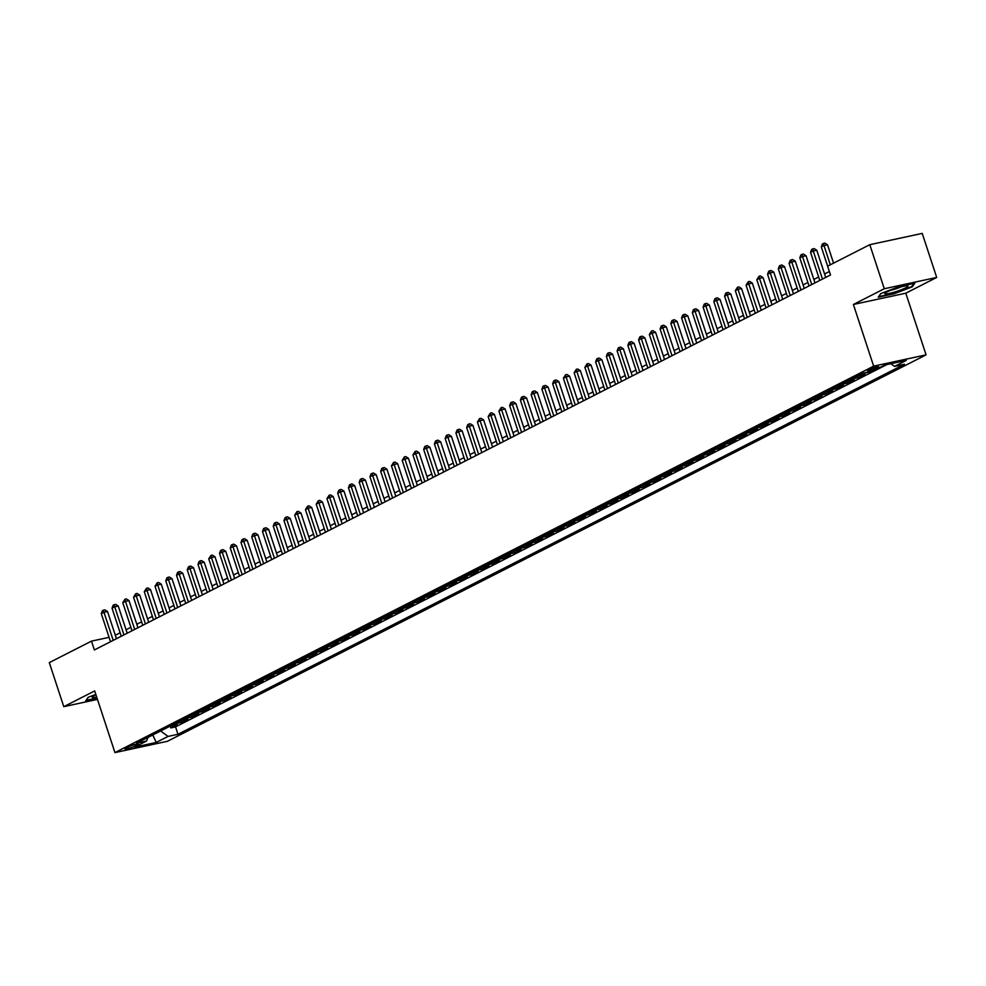 <?xml version="1.0" encoding="UTF-8"?>
<svg xmlns="http://www.w3.org/2000/svg" width="986" height="986" viewBox="0 0 986 986"><rect width="100%" height="100%" fill="white"/><g stroke="black" fill="none" stroke-linecap="round" stroke-linejoin="round"><path stroke-width="1.48" d="M868.604 369.775A5.99 0.764 161.8 0 0 867.458 370.662A5.99 0.764 161.8 0 0 871.439 370.107A5.99 0.764 161.8 0 0 877.676 367.815A5.99 0.764 161.8 0 0 878.822 366.928A5.99 0.764 161.8 0 0 874.841 367.482A5.99 0.764 161.8 0 0 868.604 369.775M936.7 277.448L884.282 288.738L853.383 304.477L905.801 293.187L936.7 277.448L922.218 233.399L869.8 244.688L827.611 266.171L821.301 246.907L823.988 245.539L830.323 264.803M905.801 293.187L926.076 354.861L167.374 741.312L114.955 752.601L873.658 366.151L926.076 354.861M170.714 725.832A7.481 5.719 63 0 0 172.069 725.745L177.246 724.624L170.8 727.914L170.196 726.09M175.003 723.65A7.481 5.719 63 0 0 176.371 723.551L181.535 722.442L180.943 720.618M181.535 722.442L187.993 719.151L182.817 720.273A7.481 5.719 63 0 1 181.449 720.359M192.196 714.887A7.481 5.719 63 0 0 193.564 714.788L198.741 713.679L192.282 716.958L191.691 715.146M202.943 709.415A7.481 5.719 63 0 0 204.312 709.316L209.476 708.207L203.03 711.485L202.438 709.673M213.691 703.942A7.481 5.719 63 0 0 215.059 703.844L220.223 702.735L213.777 706.013L213.186 704.201M224.438 698.47A7.481 5.719 63 0 0 225.806 698.371L230.97 697.262L224.525 700.541L223.933 698.729M235.186 692.985A7.481 5.719 63 0 0 236.554 692.899L241.718 691.79L235.272 695.068L234.68 693.257M245.933 687.513A7.481 5.719 63 0 0 247.301 687.427L252.465 686.305L246.019 689.596L245.428 687.772M256.68 682.041A7.481 5.719 63 0 0 258.049 681.955L263.213 680.833L256.767 684.124L256.163 682.3M267.428 676.569A7.481 5.719 63 0 0 268.784 676.482L273.96 675.361L267.514 678.651L266.91 676.827M278.175 671.096A7.481 5.719 63 0 0 279.531 670.998L284.707 669.888L278.262 673.167L277.658 671.355M288.923 665.624A7.481 5.719 63 0 0 290.278 665.525L295.455 664.416L289.009 667.695L288.405 665.883M299.67 660.152A7.481 5.719 63 0 0 301.026 660.053L306.202 658.944L299.756 662.222L299.152 660.41M310.417 654.679A7.481 5.719 63 0 0 311.773 654.581L316.95 653.471L310.504 656.75L309.9 654.938M321.165 649.195A7.481 5.719 63 0 0 322.521 649.108L327.697 647.999L321.239 651.278L320.647 649.466M331.9 643.722A7.481 5.719 63 0 0 333.268 643.636L338.445 642.515L331.986 645.805L331.395 643.981M342.647 638.25A7.481 5.719 63 0 0 344.015 638.164L349.18 637.042L342.734 640.333L342.142 638.509M353.395 632.778A7.481 5.719 63 0 0 354.763 632.692L359.927 631.57L353.481 634.861L352.889 633.037M364.142 627.306A7.481 5.719 63 0 0 365.51 627.207L370.674 626.098L364.228 629.376L363.637 627.564M374.89 621.833A7.481 5.719 63 0 0 376.258 621.735L381.422 620.625L374.976 623.904L374.384 622.092M385.637 616.361A7.481 5.719 63 0 0 387.005 616.262L392.169 615.153L385.723 618.432L385.132 616.62M396.384 610.889A7.481 5.719 63 0 0 397.752 610.79L402.917 609.681L396.471 612.959L395.867 611.147M407.132 605.404A7.481 5.719 63 0 0 408.487 605.318L413.664 604.208L407.218 607.487L406.614 605.675M417.879 599.932A7.481 5.719 63 0 0 419.235 599.845L424.411 598.724L417.965 602.015L417.361 600.191M428.627 594.459A7.481 5.719 63 0 0 429.982 594.373L435.159 593.252L428.713 596.542L428.109 594.718M439.374 588.987A7.481 5.719 63 0 0 440.73 588.901L445.906 587.779L439.46 591.07L438.856 589.246M450.121 583.515A7.481 5.719 63 0 0 451.477 583.416L456.654 582.307L450.208 585.598L449.604 583.774M460.869 578.043A7.481 5.719 63 0 0 462.224 577.944L467.401 576.835L460.955 580.113L460.351 578.301M471.604 572.57A7.481 5.719 63 0 0 472.972 572.472L478.148 571.362L471.69 574.641L471.098 572.829M482.351 567.098A7.481 5.719 63 0 0 483.719 566.999L488.896 565.89L482.437 569.168L481.846 567.357M493.099 561.613A7.481 5.719 63 0 0 494.467 561.527L499.631 560.418L493.185 563.696L492.593 561.884M503.846 556.141A7.481 5.719 63 0 0 505.214 556.055L510.378 554.933L503.932 558.224L503.341 556.4M514.593 550.669A7.481 5.719 63 0 0 515.961 550.582L521.126 549.461L514.68 552.752L514.088 550.928M525.341 545.196A7.481 5.719 63 0 0 526.709 545.11L531.873 543.989L525.427 547.279L524.835 545.455M536.088 539.724A7.481 5.719 63 0 0 537.456 539.625L542.62 538.516L536.174 541.807L535.583 539.983M546.836 534.252A7.481 5.719 63 0 0 548.191 534.153L553.368 533.044L546.922 536.322L546.318 534.511M557.583 528.779A7.481 5.719 63 0 0 558.939 528.681L564.115 527.572L557.669 530.85L557.065 529.038M568.33 523.307A7.481 5.719 63 0 0 569.686 523.209L574.863 522.099L568.417 525.378L567.813 523.566M579.078 517.823A7.481 5.719 63 0 0 580.434 517.736L585.61 516.627L579.164 519.905L578.56 518.094M589.825 512.35A7.481 5.719 63 0 0 591.181 512.264L596.357 511.142L589.911 514.433L589.308 512.609M600.573 506.878A7.481 5.719 63 0 0 601.928 506.792L607.105 505.67L600.659 508.961L600.055 507.137M611.308 501.406A7.481 5.719 63 0 0 612.676 501.319L617.852 500.198L611.394 503.489L610.802 501.664M622.055 495.933A7.481 5.719 63 0 0 623.423 495.835L628.6 494.725L622.141 498.016L621.55 496.192M632.802 490.461A7.481 5.719 63 0 0 634.171 490.362L639.335 489.253L632.889 492.532L632.297 490.72M643.55 484.989A7.481 5.719 63 0 0 644.918 484.89L650.082 483.781L643.636 487.059L643.045 485.248M654.297 479.516A7.481 5.719 63 0 0 655.665 479.418L660.83 478.309L654.384 481.587L653.792 479.775M665.045 474.032A7.481 5.719 63 0 0 666.413 473.946L671.577 472.836L665.131 476.115L664.539 474.303M675.792 468.56A7.481 5.719 63 0 0 677.16 468.473L682.324 467.352L675.878 470.642L675.287 468.818M686.539 463.087A7.481 5.719 63 0 0 687.908 463.001L693.072 461.879L686.626 465.17L686.022 463.346M697.287 457.615A7.481 5.719 63 0 0 698.643 457.529L703.819 456.407L697.373 459.698L696.769 457.874M708.034 452.143A7.481 5.719 63 0 0 709.39 452.044L714.567 450.935L708.121 454.226L707.517 452.401M718.782 446.67A7.481 5.719 63 0 0 720.137 446.572L725.314 445.462L718.868 448.741L718.264 446.929M729.529 441.198A7.481 5.719 63 0 0 730.885 441.099L736.061 439.99L729.615 443.269L729.011 441.457M740.276 435.726A7.481 5.719 63 0 0 741.632 435.627L746.809 434.518L740.363 437.796L739.759 435.985M751.024 430.241A7.481 5.719 63 0 0 752.38 430.155L757.556 429.046L751.11 432.324L750.506 430.512M761.759 424.769A7.481 5.719 63 0 0 763.127 424.683L768.304 423.561L761.845 426.852L761.254 425.028M772.506 419.296A7.481 5.719 63 0 0 773.874 419.21L779.051 418.089L772.593 421.379L772.001 419.555M783.254 413.824A7.481 5.719 63 0 0 784.622 413.738L789.786 412.616L783.34 415.907L782.748 414.083M794.001 408.352A7.481 5.719 63 0 0 795.369 408.253L800.533 407.144L794.087 410.435L793.496 408.611M804.749 402.88A7.481 5.719 63 0 0 806.117 402.781L811.281 401.672L804.835 404.95L804.243 403.138M815.496 397.407A7.481 5.719 63 0 0 816.864 397.309L822.028 396.199L815.582 399.478L814.991 397.666M826.243 391.935A7.481 5.719 63 0 0 827.611 391.836L832.776 390.727L826.33 394.006L825.738 392.194M836.991 386.45A7.481 5.719 63 0 0 838.346 386.364L843.523 385.255L837.077 388.533L836.473 386.722M847.738 380.978A7.481 5.719 63 0 0 849.094 380.892L854.27 379.77L847.824 383.061L847.22 381.237M858.486 375.506A7.481 5.719 63 0 0 859.841 375.42L865.018 374.298L858.572 377.589L857.968 375.765M870.281 371.623L869.233 371.845M109.076 637.338L91.476 641.134L94.373 649.947L830.508 274.983L827.611 266.171M134.835 746.143L137.202 744.935A5.793 0.739 161.8 0 0 138.323 744.073A5.793 0.739 161.8 0 0 134.466 744.615A5.793 0.739 161.8 0 0 128.414 746.833L126.06 748.041A5.793 0.739 161.8 0 0 124.939 748.904A5.793 0.739 161.8 0 0 128.796 748.362A5.793 0.739 161.8 0 0 134.835 746.143L134.343 744.64M160.595 730.983L168.051 736.431L177.973 734.287L904.433 364.253L894.524 366.398L906.344 360.371L884.799 365.017L872.98 371.032L863.07 373.176L136.598 743.21L146.52 741.065L148.011 737.392M168.051 736.431L156.232 742.446L134.7 747.092L146.52 741.065M170.8 727.914L175.545 726.892L886.858 364.573M869.319 372.116L864.143 373.226A7.481 5.719 -117 0 1 862.787 373.324M858.572 377.589L853.395 378.698A7.481 5.719 -117 0 1 852.04 378.797M847.824 383.061L842.648 384.17A7.481 5.719 -117 0 1 841.292 384.269M837.077 388.533L831.901 389.643A7.481 5.719 -117 0 1 830.545 389.741M826.33 394.006L821.153 395.127A7.481 5.719 -117 0 1 819.797 395.213M815.582 399.478L810.406 400.599A7.481 5.719 -117 0 1 809.05 400.686M804.835 404.95L799.671 406.072A7.481 5.719 -117 0 1 798.303 406.158M794.087 410.435L788.923 411.544A7.481 5.719 -117 0 1 787.555 411.63M783.34 415.907L778.176 417.016A7.481 5.719 -117 0 1 776.808 417.115M772.593 421.379L767.428 422.489A7.481 5.719 -117 0 1 766.06 422.587M761.845 426.852L756.681 427.961A7.481 5.719 -117 0 1 755.313 428.06M751.11 432.324L745.934 433.433A7.481 5.719 -117 0 1 744.566 433.532M740.363 437.796L735.186 438.918A7.481 5.719 -117 0 1 733.818 439.004M729.615 443.269L724.439 444.39A7.481 5.719 -117 0 1 723.083 444.476M718.868 448.741L713.691 449.862A7.481 5.719 -117 0 1 712.336 449.949M708.121 454.226L702.944 455.335A7.481 5.719 -117 0 1 701.588 455.421M697.373 459.698L692.197 460.807A7.481 5.719 -117 0 1 690.841 460.906M686.626 465.17L681.449 466.279A7.481 5.719 -117 0 1 680.093 466.378M675.878 470.642L670.702 471.752A7.481 5.719 -117 0 1 669.346 471.85M665.131 476.115L659.967 477.224A7.481 5.719 -117 0 1 658.599 477.323M654.384 481.587L649.219 482.709A7.481 5.719 -117 0 1 647.851 482.795M643.636 487.059L638.472 488.181A7.481 5.719 -117 0 1 637.104 488.267M632.889 492.532L627.725 493.653A7.481 5.719 -117 0 1 626.356 493.74M622.141 498.016L616.977 499.126A7.481 5.719 -117 0 1 615.609 499.212M611.394 503.489L606.23 504.598A7.481 5.719 -117 0 1 604.862 504.696M600.659 508.961L595.482 510.07A7.481 5.719 -117 0 1 594.114 510.169M589.911 514.433L584.735 515.542A7.481 5.719 -117 0 1 583.367 515.641M579.164 519.905L573.988 521.015A7.481 5.719 -117 0 1 572.632 521.113M568.417 525.378L563.24 526.499A7.481 5.719 -117 0 1 561.884 526.586M557.669 530.85L552.493 531.972A7.481 5.719 -117 0 1 551.137 532.058M546.922 536.322L541.745 537.444A7.481 5.719 -117 0 1 540.39 537.53M536.174 541.807L530.998 542.916A7.481 5.719 -117 0 1 529.642 543.003M525.427 547.279L520.251 548.389A7.481 5.719 -117 0 1 518.895 548.487M514.68 552.752L509.515 553.861A7.481 5.719 -117 0 1 508.147 553.959M503.932 558.224L498.768 559.333A7.481 5.719 -117 0 1 497.4 559.432M493.185 563.696L488.021 564.805A7.481 5.719 -117 0 1 486.653 564.904M482.437 569.168L477.273 570.29A7.481 5.719 -117 0 1 475.905 570.376M471.69 574.641L466.526 575.762A7.481 5.719 -117 0 1 465.158 575.849M460.955 580.113L455.779 581.235A7.481 5.719 -117 0 1 454.41 581.321M450.208 585.598L445.031 586.707A7.481 5.719 -117 0 1 443.663 586.793M439.46 591.07L434.284 592.179A7.481 5.719 -117 0 1 432.928 592.278M428.713 596.542L423.536 597.652A7.481 5.719 -117 0 1 422.181 597.75M417.965 602.015L412.789 603.124A7.481 5.719 -117 0 1 411.433 603.222M407.218 607.487L402.041 608.596A7.481 5.719 -117 0 1 400.686 608.695M396.471 612.959L391.294 614.081A7.481 5.719 -117 0 1 389.938 614.167M385.723 618.432L380.547 619.553A7.481 5.719 -117 0 1 379.191 619.639M374.976 623.904L369.812 625.025A7.481 5.719 -117 0 1 368.444 625.112M364.228 629.376L359.064 630.498A7.481 5.719 -117 0 1 357.696 630.584M353.481 634.861L348.317 635.97A7.481 5.719 -117 0 1 346.949 636.069M342.734 640.333L337.569 641.442A7.481 5.719 -117 0 1 336.201 641.541M331.986 645.805L326.822 646.915A7.481 5.719 -117 0 1 325.454 647.013M321.239 651.278L316.075 652.387A7.481 5.719 -117 0 1 314.707 652.485M310.504 656.75L305.327 657.872A7.481 5.719 -117 0 1 303.959 657.958M299.756 662.222L294.58 663.344A7.481 5.719 -117 0 1 293.212 663.43M289.009 667.695L283.832 668.816A7.481 5.719 -117 0 1 282.477 668.902M278.262 673.167L273.085 674.288A7.481 5.719 -117 0 1 271.729 674.375M267.514 678.651L262.338 679.761A7.481 5.719 -117 0 1 260.982 679.859M256.767 684.124L251.59 685.233A7.481 5.719 -117 0 1 250.234 685.332M246.019 689.596L240.843 690.705A7.481 5.719 -117 0 1 239.487 690.804M235.272 695.068L230.108 696.178A7.481 5.719 -117 0 1 228.74 696.276M224.525 700.541L219.36 701.662A7.481 5.719 -117 0 1 217.992 701.749M213.777 706.013L208.613 707.135A7.481 5.719 -117 0 1 207.245 707.221M203.03 711.485L197.866 712.607A7.481 5.719 -117 0 1 196.497 712.693M192.282 716.958L187.118 718.079A7.481 5.719 -117 0 1 185.75 718.165M114.955 752.601L94.681 690.927L63.782 706.666L97.466 699.407M63.782 706.666L49.3 662.617L91.476 641.134M884.282 288.738L869.8 244.688M853.383 304.477L873.658 366.151M829.374 271.52L824.579 273.96M818.639 276.992L813.832 279.445M807.904 282.464L803.085 284.917M797.156 287.937L792.337 290.389M786.409 293.409L781.59 295.862M775.662 298.881L770.842 301.334M764.914 304.354L760.107 306.806M754.167 309.838L749.36 312.279M743.419 315.31L738.613 317.751M732.672 320.783L727.865 323.235M721.925 326.255L717.118 328.708M711.177 331.727L706.37 334.18M700.43 337.2L695.623 339.652M689.682 342.672L684.876 345.125M678.935 348.144L674.128 350.597M668.2 353.617L663.381 356.069M657.452 359.101L652.633 361.542M646.705 364.573L641.886 367.026M635.958 370.046L631.139 372.498M625.21 375.518L620.391 377.971M614.463 380.99L609.656 383.443M603.715 386.463L598.909 388.915M592.968 391.935L588.161 394.388M582.221 397.407L577.414 399.86M571.473 402.892L566.667 405.332M560.726 408.364L555.919 410.817M549.978 413.837L545.172 416.289M539.231 419.309L534.424 421.761M528.496 424.781L523.677 427.234M517.749 430.253L512.93 432.706M507.001 435.726L502.182 438.178M496.254 441.198L491.435 443.651M485.506 446.683L480.687 449.123M474.759 452.155L469.952 454.608M464.012 457.627L459.205 460.08M453.264 463.1L448.457 465.552M442.517 468.572L437.71 471.025M431.769 474.044L426.963 476.497M421.022 479.516L416.215 481.969M410.275 484.989L405.468 487.441M399.527 490.473L394.72 492.914M388.78 495.946L383.973 498.398M378.045 501.418L373.226 503.871M367.297 506.89L362.478 509.343M356.55 512.363L351.731 514.815M345.803 517.835L340.983 520.288M335.055 523.307L330.248 525.76M324.308 528.779L319.501 531.232M313.56 534.264L308.754 536.704M302.813 539.736L298.006 542.189M292.066 545.209L287.259 547.661M281.318 550.681L276.511 553.134M270.571 556.153L265.764 558.606M259.823 561.626L255.017 564.078M249.076 567.098L244.269 569.551M238.341 572.57L233.522 575.023M227.593 578.055L222.774 580.495M216.846 583.527L212.027 585.98M206.099 588.999L201.28 591.452M195.351 594.472L190.532 596.924M184.604 599.944L179.797 602.397M173.856 605.416L169.05 607.869M163.109 610.889L158.302 613.341M152.362 616.361L147.555 618.814M141.614 621.846L136.808 624.286M130.867 627.318L126.06 629.771M120.119 632.79L115.313 635.243M175.545 726.892L177.973 734.287M894.524 366.398L890.839 363.711M152.793 734.964L156.232 742.446M95.815 694.39L88.173 697.312L85.696 700.886L97.146 698.421M898.998 286.63L880.732 293.618L878.255 297.193L894.043 293.791L912.309 286.803L914.786 283.228L898.998 286.63M912.05 286.051L912.309 286.803M116.447 638.694L107.511 611.517L103.974 612.281L113.205 640.358M101.287 613.649L102.396 610.716L103.481 610.174L103.974 612.281L101.287 613.649L110.518 641.726M103.481 610.174L104.886 609.866L107.511 611.517M95.987 694.896A12.152 1.553 161.8 0 0 94.644 695.537A12.152 1.553 161.8 0 0 92.487 696.929A12.152 1.553 161.8 0 0 96.727 697.139M96.998 697.977L86.152 700.319L88.259 697.275M885.748 293.927A12.152 1.553 161.8 0 0 900.181 290.18A12.152 1.553 161.8 0 0 907.551 285.829A12.152 1.553 161.8 0 0 907.058 285.78A12.152 1.553 161.8 0 0 895.165 288.627A12.152 1.553 161.8 0 0 885.034 293.224A12.152 1.553 161.8 0 0 885.748 293.927M890.802 290.241A8.319 1.06 161.8 0 0 901.142 286.84M913.874 283.426L911.705 286.556L894.006 293.323L878.711 296.626L880.806 293.581M127.194 633.222L118.258 606.045L114.721 606.809L123.953 634.885M112.034 608.177L113.143 605.244L114.216 604.701L114.721 606.809L112.034 608.177L121.266 636.253M114.216 604.701L115.633 604.393L118.258 606.045M137.941 627.749L129.006 600.573L125.468 601.337L134.7 629.413M122.782 602.705L124.963 599.217L125.468 601.337L122.782 602.705L132.013 630.781M124.963 599.217L126.381 598.921L129.006 600.573M148.689 622.277L139.753 595.1L136.216 595.852L145.447 623.928M133.529 597.233L135.711 593.745L136.216 595.852L133.529 597.233L142.76 625.297M135.711 593.745L137.128 593.449L139.753 595.1M159.436 616.805L150.501 589.616L146.951 590.38L156.182 618.456M144.276 591.748L146.458 588.272L146.951 590.38L144.276 591.748L153.496 619.824M146.458 588.272L147.875 587.964L150.501 589.616M170.184 611.332L161.248 584.143L157.698 584.908L166.93 612.984M155.012 586.276L157.205 582.8L157.698 584.908L155.012 586.276L164.243 614.352M157.205 582.8L158.623 582.492L161.248 584.143M180.931 605.86L171.995 578.671L168.446 579.435L177.677 607.512M165.759 580.803L166.88 577.87L167.953 577.328L168.446 579.435L165.759 580.803L174.99 608.88M167.953 577.328L169.37 577.02L171.995 578.671M191.678 600.388L182.743 573.199L179.193 573.963L188.425 602.039M176.506 575.331L177.628 572.398L178.7 571.855L179.193 573.963L176.506 575.331L185.738 603.407M178.7 571.855L180.118 571.547L182.743 573.199M202.426 594.915L193.49 567.726L189.941 568.491L199.172 596.567M187.254 569.859L188.375 566.925L189.448 566.383L189.941 568.491L187.254 569.859L196.485 597.935M189.448 566.383L190.865 566.075L193.49 567.726M213.173 589.431L204.238 562.254L200.688 563.018L209.919 591.095M198.001 564.386L199.123 561.453L200.195 560.911L200.688 563.018L198.001 564.386L207.233 592.463M200.195 560.911L201.612 560.603L204.238 562.254M223.921 583.958L214.973 556.782L211.435 557.546L220.667 585.622M208.749 558.914L210.942 555.426L211.435 557.546L208.749 558.914L217.98 586.99M210.942 555.426L212.36 555.13L214.973 556.782M234.668 578.486L225.72 551.31L222.183 552.061L231.414 580.138M219.496 553.442L220.605 550.508L221.69 549.954L222.183 552.061L219.496 553.442L228.727 581.506M221.69 549.954L223.107 549.658L225.72 551.31M245.403 573.014L236.467 545.825L232.93 546.589L242.162 574.665M230.243 547.957L231.353 545.036L232.437 544.482L232.93 546.589L230.243 547.957L239.475 576.034M232.437 544.482L233.855 544.173L236.467 545.825M256.15 567.542L247.215 540.353L243.678 541.117L252.909 569.193M240.991 542.485L242.1 539.564L243.185 539.009L243.678 541.117L240.991 542.485L250.222 570.561M243.185 539.009L244.59 538.701L247.215 540.353M266.898 562.069L257.962 534.88L254.425 535.644L263.656 563.721M251.738 537.013L252.847 534.079L253.92 533.537L254.425 535.644L251.738 537.013L260.97 565.089M253.92 533.537L255.337 533.229L257.962 534.88M277.645 556.597L268.71 529.408L265.172 530.172L274.404 558.249M262.486 531.54L263.595 528.607L264.667 528.065L265.172 530.172L262.486 531.54L271.717 559.617M264.667 528.065L266.084 527.756L268.71 529.408M288.393 551.125L279.457 523.936L275.92 524.7L285.151 552.776M273.233 526.068L274.342 523.135L275.414 522.592L275.92 524.7L273.233 526.068L282.464 554.144M275.414 522.592L276.832 522.284L279.457 523.936M299.14 545.64L290.204 518.463L286.667 519.228L295.886 547.304M283.98 520.596L285.09 517.662L286.162 517.12L286.667 519.228L283.98 520.596L293.199 548.672M286.162 517.12L287.579 516.812L290.204 518.463M309.887 540.168L300.952 512.991L297.402 513.755L306.634 541.832M294.715 515.123L296.909 511.635L297.402 513.755L294.715 515.123L303.947 543.2M296.909 511.635L298.327 511.34L300.952 512.991M320.635 534.695L311.699 507.519L308.15 508.271L317.381 536.347M305.463 509.651L307.657 506.163L308.15 508.271L305.463 509.651L314.694 537.715M307.657 506.163L309.074 505.867L311.699 507.519M331.382 529.223L322.447 502.034L318.897 502.798L328.128 530.875M316.21 504.166L318.404 500.691L318.897 502.798L316.21 504.166L325.442 532.243M318.404 500.691L319.821 500.383L322.447 502.034M342.13 523.751L333.194 496.562L329.644 497.326L338.876 525.402M326.958 498.694L329.151 495.219L329.644 497.326L326.958 498.694L336.189 526.77M329.151 495.219L330.569 494.91L333.194 496.562M352.877 518.279L343.941 491.09L340.392 491.854L349.623 519.93M337.705 493.222L338.827 490.288L339.899 489.746L340.392 491.854L337.705 493.222L346.936 521.298M339.899 489.746L341.316 489.438L343.941 491.09M363.624 512.806L354.677 485.617L351.139 486.381L360.371 514.458M348.452 487.75L349.574 484.816L350.646 484.274L351.139 486.381L348.452 487.75L357.684 515.826M350.646 484.274L352.064 483.966L354.677 485.617M374.372 507.334L365.424 480.145L361.887 480.909L371.118 508.986M359.2 482.277L360.321 479.344L361.394 478.802L361.887 480.909L359.2 482.277L368.431 510.354M361.394 478.802L362.811 478.493L365.424 480.145M385.107 501.849L376.171 474.673L372.634 475.437L381.865 503.513M369.947 476.805L371.056 473.872L372.141 473.329L372.634 475.437L369.947 476.805L379.179 504.881M372.141 473.329L373.558 473.021L376.171 474.673M395.854 496.377L386.919 469.2L383.381 469.965L392.613 498.041M380.695 471.333L381.804 468.399L382.888 467.845L383.381 469.965L380.695 471.333L389.926 499.409M382.888 467.845L384.306 467.549L386.919 469.2M406.602 490.905L397.666 463.728L394.129 464.492L403.36 492.556M391.442 465.86L393.624 462.372L394.129 464.492L391.442 465.86L400.673 493.924M393.624 462.372L395.041 462.077L397.666 463.728M417.349 485.432L408.414 458.243L404.876 459.008L414.108 487.084M402.189 460.376L404.371 456.9L404.876 459.008L402.189 460.376L411.421 488.452M404.371 456.9L405.788 456.592L408.414 458.243M428.097 479.96L419.161 452.771L415.624 453.535L424.855 481.612M412.937 454.903L415.118 451.428L415.624 453.535L412.937 454.903L422.168 482.98M415.118 451.428L416.536 451.12L419.161 452.771M438.844 474.488L429.908 447.299L426.371 448.063L435.59 476.139M423.684 449.431L424.793 446.498L425.866 445.955L426.371 448.063L423.684 449.431L432.916 477.507M425.866 445.955L427.283 445.647L429.908 447.299M449.591 469.016L440.656 441.827L437.106 442.591L446.338 470.667M434.419 443.959L435.541 441.025L436.613 440.483L437.106 442.591L434.419 443.959L443.651 472.035M436.613 440.483L438.03 440.175L440.656 441.827M460.339 463.543L451.403 436.354L447.854 437.118L457.085 465.195M445.167 438.487L446.288 435.553L447.361 435.011L447.854 437.118L445.167 438.487L454.398 466.563M447.361 435.011L448.778 434.703L451.403 436.354M471.086 458.059L462.151 430.882L458.601 431.646L467.832 459.722M455.914 433.014L457.036 430.081L458.108 429.539L458.601 431.646L455.914 433.014L465.145 461.091M458.108 429.539L459.525 429.23L462.151 430.882M481.834 452.586L472.898 425.41L469.348 426.174L478.58 454.25M466.661 427.542L467.783 424.609L468.855 424.066L469.348 426.174L466.661 427.542L475.893 455.618M468.855 424.066L470.273 423.758L472.898 425.41M492.581 447.114L483.645 419.937L480.096 420.702L489.327 448.766M477.409 422.07L479.603 418.582L480.096 420.702L477.409 422.07L486.64 450.134M479.603 418.582L481.02 418.286L483.645 419.937M503.328 441.642L494.38 414.453L490.843 415.217L500.075 443.293M488.156 416.585L490.35 413.109L490.843 415.217L488.156 416.585L497.388 444.661M490.35 413.109L491.767 412.801L494.38 414.453M514.076 436.169L505.128 408.98L501.591 409.745L510.822 437.821M498.904 411.113L501.098 407.637L501.591 409.745L498.904 411.113L508.135 439.189M501.098 407.637L502.515 407.329L505.128 408.98M524.823 430.697L515.875 403.508L512.338 404.272L521.569 432.349M509.651 405.64L510.76 402.707L511.845 402.165L512.338 404.272L509.651 405.64L518.882 433.717M511.845 402.165L513.262 401.857L515.875 403.508M535.558 425.225L526.623 398.036L523.085 398.8L532.317 426.876M520.398 400.168L521.508 397.235L522.592 396.692L523.085 398.8L520.398 400.168L529.63 428.244M522.592 396.692L524.01 396.384L526.623 398.036M546.306 419.753L537.37 392.564L533.833 393.328L543.064 421.404M531.146 394.696L532.255 391.762L533.34 391.22L533.833 393.328L531.146 394.696L540.377 422.772M533.34 391.22L534.745 390.912L537.37 392.564M557.053 414.268L548.117 387.091L544.58 387.855L553.812 415.932M541.893 389.224L543.003 386.29L544.075 385.748L544.58 387.855L541.893 389.224L551.125 417.3M544.075 385.748L545.492 385.44L548.117 387.091M567.8 408.796L558.865 381.619L555.328 382.383L564.559 410.459M552.641 383.751L553.75 380.818L554.822 380.276L555.328 382.383L552.641 383.751L561.872 411.828M554.822 380.276L556.24 379.967L558.865 381.619M578.548 403.323L569.612 376.147L566.075 376.911L575.306 404.975M563.388 378.279L565.57 374.791L566.075 376.911L563.388 378.279L572.62 406.343M565.57 374.791L566.987 374.495L569.612 376.147M589.295 397.851L580.36 370.662L576.822 371.426L586.041 399.503M574.135 372.794L576.317 369.319L576.822 371.426L574.135 372.794L583.355 400.871M576.317 369.319L577.734 369.01L580.36 370.662M600.043 392.379L591.107 365.19L587.557 365.954L596.789 394.03M584.871 367.322L587.064 363.846L587.557 365.954L584.871 367.322L594.102 395.398M587.064 363.846L588.482 363.538L591.107 365.19M610.79 386.906L601.854 359.717L598.305 360.482L607.536 388.558M595.618 361.85L596.74 358.916L597.812 358.374L598.305 360.482L595.618 361.85L604.849 389.926M597.812 358.374L599.229 358.066L601.854 359.717M621.537 381.434L612.602 354.245L609.052 355.009L618.284 383.086M606.365 356.377L607.487 353.444L608.559 352.902L609.052 355.009L606.365 356.377L615.597 384.454M608.559 352.902L609.977 352.594L612.602 354.245M632.285 375.962L623.349 348.773L619.8 349.537L629.031 377.613M617.113 350.905L618.234 347.972L619.307 347.429L619.8 349.537L617.113 350.905L626.344 378.981M619.307 347.429L620.724 347.121L623.349 348.773M643.032 370.477L634.097 343.301L630.547 344.065L639.778 372.141M627.86 345.433L628.982 342.499L630.054 341.957L630.547 344.065L627.86 345.433L637.092 373.509M630.054 341.957L631.471 341.649L634.097 343.301M653.78 365.005L644.832 337.828L641.294 338.592L650.526 366.669M638.608 339.96L639.729 337.027L640.801 336.485L641.294 338.592L638.608 339.96L647.839 368.037M640.801 336.485L642.219 336.177L644.832 337.828M664.527 359.533L655.579 332.356L652.042 333.12L661.273 361.184M649.355 334.488L651.549 331L652.042 333.12L649.355 334.488L658.586 362.552M651.549 331L652.966 330.704L655.579 332.356M675.262 354.06L666.326 326.871L662.789 327.635L672.021 355.712M660.102 329.004L661.212 326.083L662.296 325.528L662.789 327.635L660.102 329.004L669.334 357.08M662.296 325.528L663.714 325.22L666.326 326.871M686.01 348.588L677.074 321.399L673.537 322.163L682.768 350.24M670.85 323.531L671.959 320.61L673.044 320.056L673.537 322.163L670.85 323.531L680.081 351.608M673.044 320.056L674.461 319.747L677.074 321.399M696.757 343.116L687.821 315.927L684.284 316.691L693.515 344.767M681.597 318.059L682.706 315.126L683.779 314.583L684.284 316.691L681.597 318.059L690.829 346.135M683.779 314.583L685.196 314.275L687.821 315.927M707.504 337.643L698.569 310.454L695.031 311.219L704.263 339.295M692.345 312.587L693.454 309.653L694.526 309.111L695.031 311.219L692.345 312.587L701.576 340.663M694.526 309.111L695.943 308.803L698.569 310.454M718.252 332.171L709.316 304.982L705.779 305.746L715.01 333.823M703.092 307.114L704.201 304.181L705.273 303.639L705.779 305.746L703.092 307.114L712.323 335.191M705.273 303.639L706.691 303.331L709.316 304.982M728.999 326.686L720.063 299.51L716.526 300.274L725.745 328.35M713.839 301.642L714.949 298.709L716.021 298.166L716.526 300.274L713.839 301.642L723.071 329.718M716.021 298.166L717.438 297.858L720.063 299.51M739.746 321.214L730.811 294.038L727.261 294.802L736.493 322.878M724.574 296.17L725.696 293.236L726.768 292.694L727.261 294.802L724.574 296.17L733.806 324.246M726.768 292.694L728.186 292.386L730.811 294.038M750.494 315.742L741.558 288.565L738.009 289.329L747.24 317.393M735.322 290.697L737.516 287.209L738.009 289.329L735.322 290.697L744.553 318.761M737.516 287.209L738.933 286.914L741.558 288.565M761.241 310.27L752.306 283.081L748.756 283.845L757.987 311.921M746.069 285.213L748.263 281.737L748.756 283.845L746.069 285.213L755.301 313.289M748.263 281.737L749.68 281.441L752.306 283.081M771.989 304.797L763.053 277.608L759.503 278.372L768.735 306.449M756.817 279.741L759.01 276.265L759.503 278.372L756.817 279.741L766.048 307.817M759.01 276.265L760.428 275.957L763.053 277.608M782.736 299.325L773.8 272.136L770.251 272.9L779.482 300.976M767.564 274.268L768.686 271.335L769.758 270.793L770.251 272.9L767.564 274.268L776.795 302.345M769.758 270.793L771.175 270.484L773.8 272.136M793.483 293.853L784.536 266.664L780.998 267.428L790.23 295.504M778.311 268.796L779.433 265.863L780.505 265.32L780.998 267.428L778.311 268.796L787.543 296.872M780.505 265.32L781.923 265.012L784.536 266.664M804.231 288.38L795.283 261.191L791.746 261.956L800.977 290.032M789.059 263.324L790.18 260.39L791.253 259.848L791.746 261.956L789.059 263.324L798.29 291.4M791.253 259.848L792.67 259.54L795.283 261.191M814.966 282.896L806.03 255.719L802.493 256.483L811.725 284.56M799.806 257.851L800.915 254.918L802 254.376L802.493 256.483L799.806 257.851L809.038 285.928M802 254.376L803.417 254.068L806.03 255.719M825.713 277.423L816.778 250.247L813.24 251.011L822.472 279.087M810.554 252.379L811.663 249.446L812.747 248.903L813.24 251.011L810.554 252.379L819.785 280.455M812.747 248.903L814.165 248.595L816.778 250.247M821.301 246.907L822.41 243.973L823.495 243.419L823.988 245.539L827.525 244.774L833.564 263.139M823.495 243.419L824.9 243.123L827.525 244.774M176.371 723.551L172.069 725.745M864.143 373.226L859.841 375.42M853.395 378.698L849.094 380.892M842.648 384.17L838.346 386.364M831.901 389.643L827.611 391.836M821.153 395.127L816.864 397.309M810.406 400.599L806.117 402.781M799.671 406.072L795.369 408.253M788.923 411.544L784.622 413.738M778.176 417.016L773.874 419.21M767.428 422.489L763.127 424.683M756.681 427.961L752.38 430.155M745.934 433.433L741.632 435.627M735.186 438.918L730.885 441.099M724.439 444.39L720.137 446.572M713.691 449.862L709.39 452.044M702.944 455.335L698.643 457.529M692.197 460.807L687.908 463.001M681.449 466.279L677.16 468.473M670.702 471.752L666.413 473.946M659.967 477.224L655.665 479.418M649.219 482.709L644.918 484.89M638.472 488.181L634.171 490.362M627.725 493.653L623.423 495.835M616.977 499.126L612.676 501.319M606.23 504.598L601.928 506.792M595.482 510.07L591.181 512.264M584.735 515.542L580.434 517.736M573.988 521.015L569.686 523.209M563.24 526.499L558.939 528.681M552.493 531.972L548.191 534.153M541.745 537.444L537.456 539.625M530.998 542.916L526.709 545.11M520.251 548.389L515.961 550.582M509.515 553.861L505.214 556.055M498.768 559.333L494.467 561.527M488.021 564.805L483.719 566.999M477.273 570.29L472.972 572.472M466.526 575.762L462.224 577.944M455.779 581.235L451.477 583.416M445.031 586.707L440.73 588.901M434.284 592.179L429.982 594.373M423.536 597.652L419.235 599.845M412.789 603.124L408.487 605.318M402.041 608.596L397.752 610.79M391.294 614.081L387.005 616.262M380.547 619.553L376.258 621.735M369.812 625.025L365.51 627.207M359.064 630.498L354.763 632.692M348.317 635.97L344.015 638.164M337.569 641.442L333.268 643.636M326.822 646.915L322.521 649.108M316.075 652.387L311.773 654.581M305.327 657.872L301.026 660.053M294.58 663.344L290.278 665.525M283.832 668.816L279.531 670.998M273.085 674.288L268.784 676.482M262.338 679.761L258.049 681.955M251.59 685.233L247.301 687.427M240.843 690.705L236.554 692.899M230.108 696.178L225.806 698.371M219.36 701.662L215.059 703.844M208.613 707.135L204.312 709.316M197.866 712.607L193.564 714.788M187.118 718.079L182.817 720.273M136.906 744.036L137.202 744.935"/></g></svg>
